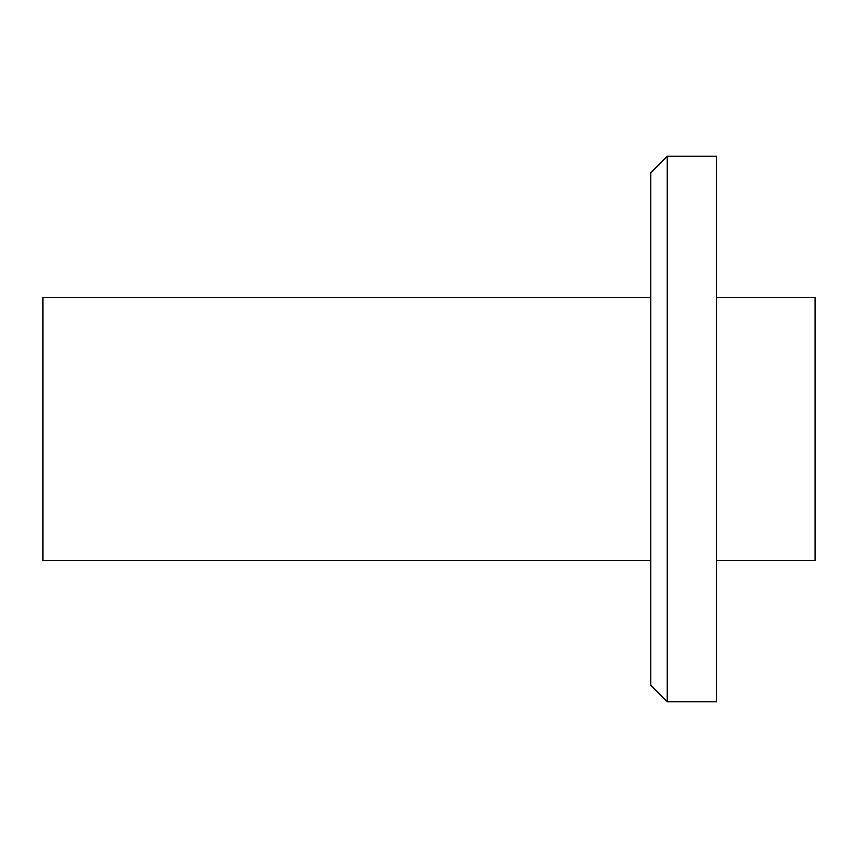 <?xml version="1.0" encoding="UTF-8"?>
<svg xmlns="http://www.w3.org/2000/svg" width="858" height="858" viewBox="0 0 858 858"><rect width="100%" height="100%" fill="white"/><g stroke="black" fill="none" stroke-linecap="round" stroke-linejoin="round"><path stroke-width="1.29" d="M667.234 701.737L650.804 685.306L650.804 172.694L667.234 156.263L667.234 701.737L716.527 701.737L716.527 156.263L667.234 156.263M650.804 560.435L42.9 560.435L42.9 297.565L650.804 297.565M716.527 560.435L815.1 560.435L815.1 297.565L716.527 297.565"/></g></svg>
